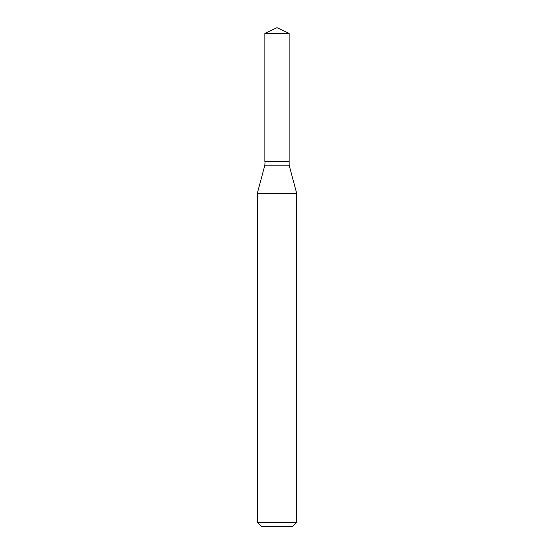 <?xml version="1.0" encoding="UTF-8"?>
<svg xmlns="http://www.w3.org/2000/svg" width="554" height="554" viewBox="0 0 554 554"><rect width="100%" height="100%" fill="white"/><g stroke="black" fill="none" stroke-linecap="round" stroke-linejoin="round"><path stroke-width="0.42" stroke-dasharray="2.77 2.08" d="M264.867 33.358L289.133 33.358M264.867 161.539L289.133 161.539M288.966 161.539L265.034 161.539L288.966 161.539M264.867 161.706L289.133 161.706M264.867 165.175L289.133 165.175M257.319 193.346L296.681 193.346M257.319 522.367L296.681 522.367M261.259 526.3L292.741 526.3"/><path stroke-width="0.83" d="M289.133 33.358L264.867 33.358L264.867 161.539L289.133 161.539L289.133 33.358L277 27.7L264.867 33.358M265.034 161.539L264.867 165.175L257.319 193.346L257.319 522.367L296.681 522.367L292.741 526.3L261.259 526.3L257.319 522.367M288.966 161.539L264.867 161.706M289.133 161.706L289.133 165.175L296.681 193.346L257.319 193.346M296.681 193.346L296.681 522.367M289.133 165.175L264.867 165.175"/></g></svg>
